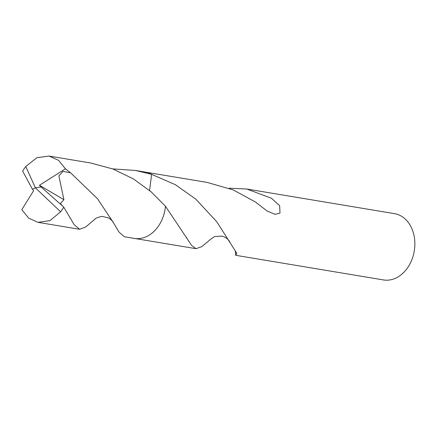 <?xml version="1.0" encoding="UTF-8"?>
<svg xmlns="http://www.w3.org/2000/svg" width="436" height="436" viewBox="0 0 436 436"><rect width="100%" height="100%" fill="white"/><g stroke="black" fill="none" stroke-linecap="round" stroke-linejoin="round"><path stroke-width="0.65" d="M112.673 168.885L135.487 170.465L151.63 174.329L149.575 190.51L151.63 174.329A33.605 25.67 -80.5 0 0 151.624 174.329L175.463 184.744L195.791 199.121L216.828 221.831L236.879 253.414A33.605 25.664 99.5 0 1 236.683 253.469L235.691 255.311L383.429 279.939A33.605 25.664 -80.5 0 0 414.02 235.505A33.605 25.664 -80.5 0 0 394.482 213.645L246.738 189.017L271.443 198.244L279.656 205.705L280.005 213.16L275.018 214.321L267.137 211.019L256.226 202.664A33.605 25.664 -80.5 0 0 256.096 202.369L233.255 189.916L207.073 182.401L145.635 172.16M229.837 242.029C228.388 239.233 225.821 237.266 222.126 236.132L215.313 236.47C214.507 236.535 212.833 237.571 210.305 239.56L201.873 246.607L196.02 248.694L191.693 245.517L165.446 206.228L151.167 191.867L133.498 178.978L113.011 169.01L90.59 162.982L49.066 156.061L58.533 160.312L65.433 168.781L70.583 172.798L97.495 198.696L113.322 222.551L119.055 232.154L124.434 236.764L134.179 238.388A33.61 25.67 -80.5 0 0 146.278 236.694A33.61 25.67 -80.5 0 0 165.446 206.233A33.605 25.67 -80.5 0 1 152.971 232.328M235.691 255.311L235.336 251.272M229.145 188.298L229.783 188.281A33.605 25.664 99.5 0 1 229.979 188.227L230.001 188.625M229.979 188.227L246.738 189.017M236.683 253.469L236.661 253.114M62.555 206.026L41.033 186.913L35.409 187.851L25.768 166.503A33.605 25.664 -80.5 0 0 22.672 171.168L32.4 189.229L35.409 187.851L60.626 211.803A33.605 25.664 -80.5 0 0 63.721 207.133L60.348 203.672L63.907 199.683L58.876 175.888L62.937 171.408L70.583 172.798M25.768 166.503L36.826 157.734L49.066 156.061M113.322 222.551C113.409 221.919 111.861 220.382 108.684 217.946L102.073 216.387C97.991 217.188 95.511 218.213 94.634 219.455L85.592 227.047L79.537 229.276L74.164 224.665L63.721 207.133M60.626 211.803L49.966 220.632L38.019 222.355L28.694 218.131L21.8 209.662L33.583 190.783L32.46 189.235L35.409 187.851M151.63 174.329A33.61 25.67 -80.5 0 0 145.237 172.089L135.487 170.465M41.033 186.913L39.442 185.289L63.907 199.683M39.442 185.289L65.433 168.781M134.582 238.454L196.02 248.694M186.515 237.288L186.744 237.68M38.019 222.355L79.537 229.276M70.31 218.349L70.125 218.022"/></g></svg>
